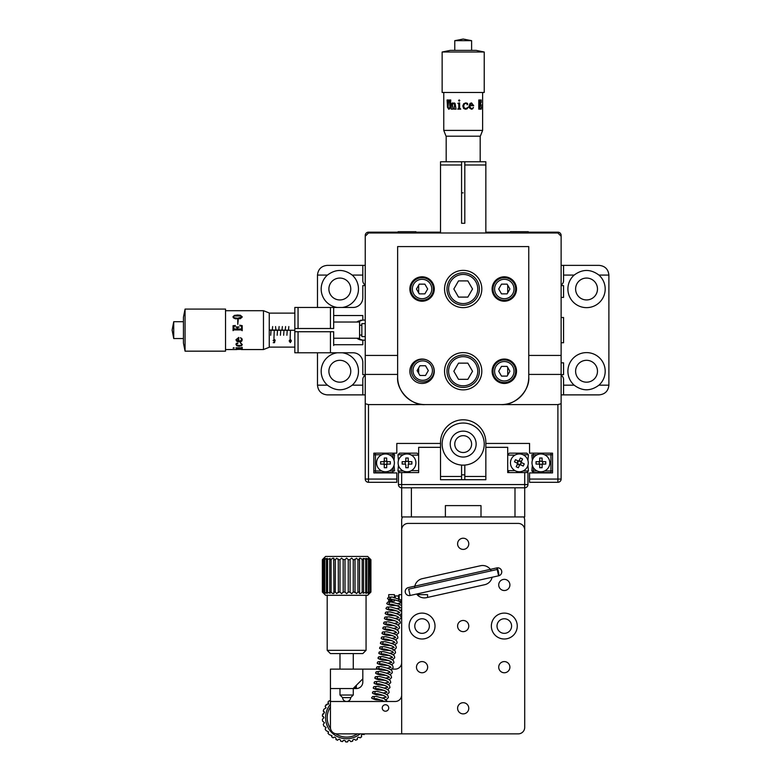 <?xml version="1.0" encoding="UTF-8"?>
<svg xmlns="http://www.w3.org/2000/svg" width="781" height="781" viewBox="0 0 781 781"><rect width="100%" height="100%" fill="white"/><g stroke="black" fill="none" stroke-linecap="round" stroke-linejoin="round"><path stroke-width="1.17" d="M350.767 289.009A10.934 10.934 0 0 0 339.833 278.065A10.934 10.934 0 0 0 328.889 289.009A10.934 10.934 0 0 0 339.833 299.943A10.934 10.934 0 0 0 350.767 289.009M342.381 307.46A18.627 18.627 0 0 0 352.211 275.078C343.952 268.928 335.703 268.928 327.444 275.078A18.627 18.627 0 0 0 337.275 307.46M337.275 352.787A18.627 18.627 0 0 0 327.444 385.17C335.703 391.32 343.952 391.32 352.211 385.17A18.627 18.627 0 0 0 342.381 352.787M350.767 371.248A10.934 10.934 0 0 0 339.833 360.305A10.934 10.934 0 0 0 328.889 371.248A10.934 10.934 0 0 0 339.833 382.182A10.934 10.934 0 0 0 350.767 371.248M597.485 371.248A10.934 10.934 0 0 0 586.551 360.305A10.934 10.934 0 0 0 575.607 371.248A10.934 10.934 0 0 0 586.551 382.182A10.934 10.934 0 0 0 597.485 371.248M563.56 385.17L563.56 394.883L599.173 394.883C605.031 394.259 608.272 391.027 608.887 385.17L598.929 385.17A18.627 18.627 0 0 0 586.551 352.612A18.627 18.627 0 0 0 574.162 385.17L563.56 385.17L563.56 379.498A4.852 4.852 0 0 0 561.129 375.29A4.852 4.852 0 0 1 563.56 379.498M574.162 275.078A18.627 18.627 0 0 0 586.551 307.636A18.627 18.627 0 0 0 598.929 275.078C590.67 268.928 582.421 268.928 574.162 275.078L563.56 275.078L563.56 265.374L561.617 265.374M597.485 289.009A10.934 10.934 0 0 0 586.551 278.065A10.934 10.934 0 0 0 575.607 289.009A10.934 10.934 0 0 0 586.551 299.943A10.934 10.934 0 0 0 597.485 289.009M358.83 320.913A10.036 10.036 0 0 0 356.878 322.026L362.814 320.083L362.814 315.534L333.672 315.534M359.582 325.199L361.525 325.199M361.525 335.049L359.582 335.049M365.244 340.165L362.814 340.165L356.878 338.222A10.036 10.036 0 0 0 362.814 340.165L362.814 344.714L333.672 344.714M563.56 275.078L563.56 280.75A4.852 4.852 0 0 1 561.129 284.958M561.129 342.752L563.56 342.752L563.56 317.496L561.129 317.496M365.244 374.646L362.814 374.646L362.814 362.501A9.714 9.714 0 0 0 353.1 352.787L294.827 352.787L294.827 331.74L298.059 331.74L298.059 352.787M561.129 362.823L563.56 362.823L563.56 374.646L561.129 374.646M563.56 394.883L561.617 394.883M364.756 394.883L327.2 394.883C321.342 394.259 318.111 391.027 317.486 385.17L317.486 352.787M365.244 375.29A4.852 4.852 0 0 0 362.814 379.498A4.852 4.852 0 0 1 365.244 375.29M362.814 379.498L362.814 385.17L352.211 385.17M330.441 352.787L330.441 331.74L333.672 331.74L333.672 345.505M330.441 331.74L298.059 331.74M361.427 320.181A10.036 10.036 0 0 0 360.1 320.464M365.244 285.602L362.814 285.602L362.814 297.746A9.714 9.714 0 0 1 353.1 307.46L333.672 307.46L333.672 328.508L333.672 314.743M561.129 285.602L563.56 285.602L563.56 297.424L561.129 297.424M365.244 320.083L362.814 320.083M365.244 284.958A4.852 4.852 0 0 1 362.814 280.75L362.814 275.078L352.211 275.078M364.756 265.374L327.2 265.374C321.342 265.989 318.111 269.22 317.486 275.078L317.486 307.46M327.444 275.078L317.486 275.078M608.887 385.17L608.887 275.078C608.272 269.22 605.031 265.989 599.173 265.374L563.56 265.374M608.887 275.078L598.929 275.078M574.162 385.17C582.421 391.32 590.67 391.32 598.929 385.17M327.444 385.17L317.486 385.17M362.814 385.17L362.814 394.883M294.827 328.508L294.827 307.46L298.059 307.46L298.059 328.508L294.827 328.508L294.827 331.74M333.672 328.508L298.059 328.508M330.441 328.508L330.441 307.46L298.059 307.46M330.441 307.46L333.672 307.46M362.814 265.374L362.814 275.078M422.072 383.451A12.213 12.213 0 0 0 434.275 371.248A12.213 12.213 0 0 0 422.072 359.035A12.213 12.213 0 0 0 409.859 371.248A12.213 12.213 0 0 0 422.072 383.451M422.072 301.212A12.213 12.213 0 0 0 434.275 289.009A12.213 12.213 0 0 0 422.072 276.796A12.213 12.213 0 0 0 409.859 289.009A12.213 12.213 0 0 0 422.072 301.212M504.311 301.212A12.213 12.213 0 0 0 516.514 289.009A12.213 12.213 0 0 0 504.311 276.796A12.213 12.213 0 0 0 492.098 289.009A12.213 12.213 0 0 0 504.311 301.212M504.311 383.451A12.213 12.213 0 0 0 516.514 371.248A12.213 12.213 0 0 0 504.311 359.035A12.213 12.213 0 0 0 492.098 371.248A12.213 12.213 0 0 0 504.311 383.451M463.192 389.875A18.627 18.627 0 0 0 481.818 371.248A18.627 18.627 0 0 0 463.192 352.612A18.627 18.627 0 0 0 444.555 371.248A18.627 18.627 0 0 0 463.192 389.875M463.192 307.636A18.627 18.627 0 0 0 481.818 289.009A18.627 18.627 0 0 0 463.192 270.372A18.627 18.627 0 0 0 444.555 289.009A18.627 18.627 0 0 0 463.192 307.636M557.888 482.297L557.888 404.597L561.129 403.718L561.129 479.065A3.241 3.241 0 0 1 557.888 482.297L529.557 482.297L529.557 472.905L552.548 472.905L552.548 453.156L529.557 453.156L529.557 443.442L485.85 443.442M529.557 479.065L561.129 479.065L561.129 236.233L557.888 232.992L368.486 232.992L365.244 236.233L365.244 235.423L365.244 458.828M528.757 374.421L528.757 246.581L397.627 246.581L397.627 377.077A27.52 27.52 0 0 0 425.147 404.597L501.236 404.597A27.52 27.52 0 0 0 528.757 377.077L528.757 374.421L561.129 374.421L561.129 403.718M397.627 377.077C396.397 390.685 411.528 405.827 425.147 404.597L501.236 404.597C514.845 405.827 529.987 390.685 528.757 377.077M365.244 403.718L368.486 404.597L368.486 479.065L365.244 479.065L365.244 374.421L397.627 374.421M440.523 443.442L396.816 443.442L396.816 453.156L373.826 453.156L373.826 472.905L396.816 472.905L396.816 482.297L368.486 482.297A3.241 3.241 0 0 1 365.244 479.065L365.244 466.921M529.557 443.442L489.17 443.442M437.204 443.442L396.816 443.442M557.888 404.597L368.486 404.597M461.571 164.996L440.523 164.996L440.523 161.765L461.571 161.765L461.571 223.278L464.802 223.278L464.802 161.765L485.85 161.765L485.85 232.992M440.523 164.996L440.523 232.992M464.802 161.765L440.523 161.765M418.665 373.298L418.665 367.89M418.665 292.826L418.665 285.182M507.709 375.065L507.709 367.421M507.709 292.826L507.709 285.182M464.802 476.469L485.85 476.469L485.85 479.71L464.802 479.71L464.802 465.076M440.523 479.71L440.523 476.469L461.571 476.469L461.571 479.71L440.523 479.71M461.571 479.71L464.802 479.71M464.802 474.848L461.571 474.848M485.85 476.469L485.85 442.476A22.669 22.669 0 0 0 463.192 419.807A22.669 22.669 0 0 0 440.523 442.476L440.523 476.469M461.571 465.076L461.571 476.469M440.523 447.328L418.665 447.328L418.665 472.583L401.668 472.583L401.668 484.562L524.705 484.562L524.705 472.583L527.946 472.583L527.946 484.562A3.241 3.241 0 0 1 524.705 487.803L524.705 516.944L480.998 516.944L480.998 505.61L445.385 505.61L445.385 516.944L480.998 516.944M514.991 516.944L514.991 487.803L401.668 487.803L401.668 516.944L401.668 487.803A3.241 3.241 0 0 1 398.437 484.562L398.437 472.583L401.668 472.583M524.705 472.583L507.709 472.583L507.709 447.328L485.85 447.328M485.85 232.182L510.462 232.182M528.268 232.182L557.888 232.182L557.888 232.992M529.557 232.992L529.557 232.182M561.129 236.233L561.129 235.423A3.241 3.241 0 0 0 557.888 232.182M368.486 232.992L368.486 232.182A3.241 3.241 0 0 0 365.244 235.423L365.352 235.423M365.244 235.423A3.241 3.241 0 0 1 368.486 232.182L396.816 232.182L396.816 232.992M396.816 232.182L398.105 232.182M415.912 232.182L440.523 232.182M361.847 336.601L361.847 323.646L361.847 336.601L365.244 336.601M361.847 323.646L365.244 323.646M454.825 445.033A8.415 8.415 0 0 0 464.129 452.463A8.415 8.415 0 0 0 471.558 443.149A8.415 8.415 0 0 0 462.245 435.73A8.415 8.415 0 0 0 454.825 445.033M450.315 445.541A12.955 12.955 0 0 0 464.636 456.963A12.955 12.955 0 0 0 476.059 442.651A12.955 12.955 0 0 0 461.737 431.219A12.955 12.955 0 0 0 450.315 445.541M442.271 446.449A21.048 21.048 0 0 0 465.535 465.007A21.048 21.048 0 0 0 484.103 441.743A21.048 21.048 0 0 0 460.839 423.175A21.048 21.048 0 0 0 442.271 446.449M289.468 340.906L290.288 342.273L291.088 340.906L290.288 339.54L289.468 340.906M289.175 340.906L290.298 339.208L291.381 340.906L290.298 342.605L289.175 340.906M273.946 338.505L274.268 330.412L273.946 338.505M280.418 335.264L280.74 330.412L280.418 335.264M286.891 335.264L287.213 330.412L286.891 335.264M290.132 338.505L290.454 330.412L290.132 338.505M283.649 335.264L283.981 330.412L283.649 335.264M277.177 335.264L277.499 330.412L277.177 335.264M270.704 335.264L271.027 330.412L270.704 335.264M274.883 341.043L274.551 342.664L273.223 342.664L274.326 342.332L274.502 341.482L273.106 340.477L274.229 339.344L275.215 340.252L274.209 339.676L273.389 340.496L274.883 341.043M269.25 330.285L294.203 330.285L269.25 329.963M275.878 329.797L275.556 326.556L275.878 329.797M269.25 329.797L269.25 326.556M272.325 329.797L272.647 326.556L272.325 329.797M278.797 329.797L279.12 326.556L278.797 329.797M282.039 329.797L282.361 326.556L282.039 329.797M285.27 329.797L285.592 326.556L285.27 329.797M288.511 329.797L288.833 326.556L288.511 329.797M242.208 349.341L236.487 349.419M236.78 349.478L235.969 349.361M333.672 338.222L359.582 338.222L359.582 322.026L333.672 322.026M173.733 338.544L173.733 321.704L172.113 330.129L173.733 338.544L183.447 338.544M183.447 343.074L183.447 317.174L185.068 309.081L185.068 351.167L183.447 343.074M185.068 351.167L225.533 351.167L225.533 309.081L185.068 309.081M241.719 349.341L242.305 349.048M241.339 349.546L242.208 349.517L241.339 349.546M236.799 349.527L235.969 349.546L236.78 349.546M241.095 347.799L242.208 347.311L242.208 348.521L236.35 348.482L235.969 347.799L241.095 347.799M233.597 347.721L234.232 347.975L233.148 348.15L233.597 347.721M236.35 343.289L237.795 343.074L236.399 344.421L237.092 345.348L240.792 345.466L241.68 344.489L240.431 342.674L242.305 344.587L241.485 345.798L239.015 346.247L236.799 345.749L235.969 344.421L236.35 343.289M241.495 340.331L241.309 338.515L240.431 337.714L241.309 338.544L241.495 340.37L238.781 341.268L238.781 337.441L235.969 339.706L236.497 341.063L237.766 341.756L235.969 339.667M240.431 337.743L241.905 338.573L241.915 340.946L240.919 341.688L237.766 341.756L240.919 341.648L242.305 339.715M263.47 310.701L269.25 312.966L269.25 347.281L263.47 349.546L263.47 310.701L225.533 310.701M238.39 338.28L236.399 339.667L238.39 341.229L238.39 338.28L236.399 339.706M239.211 326.946L237.873 327.434L237.609 328.957L241.192 328.967L241.817 328.186L241.329 326.419L239.689 325.189L242.208 325.677L242.208 330.705L241.192 329.933L233.88 329.933L233.06 330.656L233.06 325.706L235.432 325.54L233.9 326.653L233.88 328.967L237.239 328.967L236.965 327.424L235.784 326.946L239.211 326.956L235.784 326.946M241.817 328.196L241.192 328.967L237.609 328.957M233.451 328.147L233.88 328.957L237.239 328.957M234.417 315.368L240.333 315.241L242.305 316.92L240.382 318.677L235.384 318.794L233.451 317.867L232.963 316.813L234.417 315.368M237.766 319.751L237.766 324.31L238.244 319.79M239.689 325.189L242.208 325.657M241.817 330.363L241.192 329.933M233.06 325.706L235.432 325.521M242.305 344.538L241.485 345.749L239.015 346.198L236.799 345.69L235.969 344.372M241.68 344.45L240.275 342.781M236.399 344.372L237.902 343.357M241.885 316.92L240.968 315.963L234.193 315.963L233.402 316.813L234.271 317.779L237.658 318.248L241.885 316.92L237.658 318.287L234.271 317.818L233.402 316.861M232.963 316.861L234.417 315.417L237.658 314.997L240.333 315.29L242.305 316.959M241.68 349.039L236.702 349.302M463.192 192.848L461.571 192.848M457.754 109.145L458.789 108.032L458.789 104.224L457.851 103.287L459.638 102.907L459.638 108.032L460.741 109.145L457.754 109.145L458.798 108.032L458.798 104.224L457.871 103.287L459.648 102.907M447.21 100.388L447.484 107.27L448.733 109.242L449.817 108.696L450.246 107.163L450.754 99.997L449.465 99.997L449.954 107.163L448.899 108.618L448.079 107.368L448.548 99.997L447.074 99.997L447.542 107.27L448.782 109.242M451.359 103.736L452.424 102.907L452.424 103.717L453.956 102.907L455.05 103.365L456.065 109.145L454.083 109.145L454.649 104.595L453.702 103.385L452.424 104.42L452.99 109.145L451.203 109.145L451.359 103.736L451.252 109.145M459.833 100.534L459.208 101.169L458.593 100.534L459.208 99.9L459.833 100.534M465.749 102.907L467.311 103.287L467.799 104.224L467.184 104.839L466.853 103.775L465.759 103.336L464.334 104.029L463.68 105.952L464.139 107.729L465.661 108.618L468.131 107.368L467.097 108.823L465.515 109.242L463.582 108.422L462.811 105.952L463.68 103.736L465.759 102.907L467.331 103.287L467.79 104.224L467.175 104.839M469.801 105.718L473.725 105.718L471.529 102.907L473.696 105.718M471.636 108.618L470.806 108.432L469.771 106.196L470.826 108.432L472.69 108.247L473.452 107.368L472.661 108.842L471.49 109.242L469.332 107.856L468.971 106.196L470.064 103.434L471.529 102.907M482.619 130.407L480.344 136.187L446.029 136.187L443.764 130.407L482.619 130.407L482.609 102.321M442.144 92.47L484.23 92.47L484.23 52.005L442.144 52.005L442.144 92.47M442.144 52.005L450.237 50.384L476.137 50.384L484.23 52.005M454.767 40.671L471.607 40.671L463.192 39.05L454.767 40.671L454.767 50.384M469.85 105.318L472.944 105.318L471.529 103.336L469.85 105.318L471.509 103.336M473.423 107.368L472.632 108.842L471.46 109.242M482.609 107.319L482.619 105.738M481.701 105.181L482.59 104.703L481.701 105.181M481.164 102.37L481.213 99.997L478.782 99.997L478.763 109.145L481.233 109.145L481.408 106.626L480.93 108.266L480.13 108.754L479.739 108.129L479.739 104.547L480.491 104.81L480.705 106.148L480.705 102.721L479.739 104.176L479.739 100.817L480.832 100.837L481.164 102.37M451.252 103.736L452.463 102.907M453.732 103.385L454.679 104.595L454.112 109.145M452.463 103.668L453.986 102.907M463.582 108.422L462.811 105.952L463.68 103.736M467.926 107.212L467.077 108.823L465.505 109.242M465.652 108.618L464.139 107.729L463.68 105.952L464.334 104.029L465.749 103.336M481.35 106.626L481.174 109.145M479.739 104.547L479.68 108.129L480.071 108.754L480.871 108.266M480.647 102.721L480.647 106.148M480.774 100.837L479.68 100.817L479.739 104.176M481.155 99.997L481.223 102.37M449.602 100.388L450.002 107.163L448.948 108.618M398.456 465.33L397.949 470.963L403.299 470.963M409.449 472.583L409.996 471.265M399.569 472.583L397.949 470.963M403.299 454.776L397.949 454.776L399.569 453.156L417.054 453.156L418.665 454.776M411.362 470.64L418.665 470.64M418.665 455.098L411.362 455.098M409.996 454.483L409.449 453.156M397.949 454.776L398.456 460.419M507.709 470.963L509.329 472.583M527.927 465.33A8.903 8.903 0 0 0 528.268 462.869A8.903 8.903 0 0 1 527.927 465.33L528.425 470.963L526.814 472.583M516.378 471.265L516.934 472.583M523.075 470.963L528.425 470.963M507.709 470.64L515.021 470.64M515.021 455.098L507.709 455.098M507.709 454.776L509.329 453.156L516.934 453.156L516.378 454.483M516.934 453.156L526.814 453.156L528.425 454.776L523.075 454.776A8.903 8.903 0 0 1 523.241 454.854A8.903 8.903 0 0 0 511.35 458.994A8.903 8.903 0 0 0 515.489 470.884A8.903 8.903 0 0 0 527.38 466.745A8.903 8.903 0 0 0 523.241 454.854M528.425 454.776L527.927 460.419A8.903 8.903 0 0 0 526.111 457.07M394.044 465.33L394.551 470.963L392.931 470.963L392.931 467.751A8.903 8.903 0 0 1 389.192 470.963L392.931 470.963L392.931 472.583L375.446 472.583L375.446 470.963L381.772 470.963A8.903 8.903 0 0 1 381.772 454.776L375.446 454.776L375.446 470.963L373.826 470.963M389.192 454.776A8.903 8.903 0 0 1 392.931 457.988L392.931 454.776L389.192 454.776M394.551 454.776L392.931 453.156L392.931 454.776L394.551 454.776L394.044 460.419M375.446 453.156L375.446 454.776L373.826 454.776M533.443 472.583L531.832 470.963L537.182 470.963A8.903 8.903 0 0 1 533.443 467.751L533.443 472.583L550.927 472.583L550.927 454.776L544.601 454.776A8.903 8.903 0 0 1 544.601 470.963L552.548 470.963M550.927 453.156L550.927 454.776L552.548 454.776M531.832 470.963L532.339 465.33M532.339 460.419L531.832 454.776L533.443 454.776L533.443 457.988A8.903 8.903 0 0 1 537.182 454.776L533.443 454.776L533.443 453.156M561.129 265.042L561.129 282.849M561.129 243.516L561.129 261.323M398.105 232.992L398.105 231.693L415.912 231.693L415.912 232.992M561.129 377.399L561.129 395.206M561.129 398.925L561.129 416.732M510.462 232.992L510.462 231.693L528.268 231.693L528.268 232.992M531.988 232.182L549.795 232.182M376.579 232.182L394.385 232.182M365.244 416.732L365.244 398.925M365.244 395.206L365.244 377.399M365.244 282.849L365.244 265.042M365.244 261.323L365.244 243.516M385.482 471.773A8.903 8.903 0 0 0 394.385 462.869A8.903 8.903 0 0 0 385.482 453.966A8.903 8.903 0 0 0 376.579 462.869A8.903 8.903 0 0 0 385.482 471.773M386.829 461.678L387.396 461.678L386.829 461.678A1.796 1.796 0 0 0 386.683 461.532L386.683 460.966A2.255 2.255 0 0 1 387.396 461.678L390.334 461.678L390.334 464.07L386.829 464.07L387.093 461.678M386.683 460.966L386.683 458.017L384.281 458.017L384.281 461.532L384.281 460.966L386.683 461.532M384.135 461.678L384.135 464.07L380.62 464.07L380.62 461.678L384.135 461.678A1.796 1.796 0 0 1 384.281 461.532L384.281 461.259M386.829 464.07A1.796 1.796 0 0 1 386.683 464.217L386.683 464.783A2.255 2.255 0 0 0 387.396 464.07M386.683 464.783L386.683 467.731L384.281 467.731L384.281 464.783A2.255 2.255 0 0 1 383.569 464.07M386.683 464.217L384.281 464.48M384.281 460.966A2.255 2.255 0 0 0 383.569 461.678M540.891 471.773A8.903 8.903 0 0 0 549.795 462.869A8.903 8.903 0 0 0 540.891 453.966A8.903 8.903 0 0 0 531.988 462.869A8.903 8.903 0 0 0 540.891 471.773M542.239 461.678A1.796 1.796 0 0 0 542.092 461.532L542.092 460.966A2.255 2.255 0 0 1 542.805 461.678L545.753 461.678L545.753 464.07L542.239 464.07L542.805 464.07L542.502 461.678M542.092 460.966L542.092 458.017L539.7 458.017L539.7 461.532L539.7 460.966L542.092 461.532M539.28 461.678L539.28 464.07L536.039 464.07L536.039 461.678L539.28 461.678M538.988 464.07A2.255 2.255 0 0 0 539.7 464.783L539.7 467.731L542.092 467.731L542.092 464.217L542.092 464.783L542.092 464.217L539.7 464.217A1.796 1.796 0 0 1 539.554 464.07L539.28 464.07M539.7 464.783L539.7 464.217M539.7 460.966A2.255 2.255 0 0 0 538.988 461.678M542.092 464.783A2.255 2.255 0 0 0 542.805 464.07M405.105 461.678L405.671 461.678L405.105 461.678L405.398 464.07L402.156 464.07L402.156 461.678L405.105 461.678A2.255 2.255 0 0 1 405.817 460.966L405.817 458.017L408.209 458.017L408.209 461.532A1.796 1.796 0 0 1 408.356 461.678L411.87 461.678L411.87 464.07L408.922 464.07A2.255 2.255 0 0 1 408.209 464.783L408.209 467.731L405.817 467.731L408.209 467.731M521.142 461.942L518.984 460.897L520.4 457.978L522.557 459.023L521.269 461.678A2.255 2.255 0 0 1 521.601 462.625L524.256 463.904L523.211 466.062L520.048 464.539L521.337 462.498M517.12 463.123A2.255 2.255 0 0 0 517.452 464.07L517.696 463.563A1.796 1.796 0 0 1 517.627 463.367L514.464 461.835L515.509 459.677L518.164 460.966A2.255 2.255 0 0 1 519.121 460.634L518.984 460.897M520.048 464.539A1.796 1.796 0 0 1 519.853 464.607L519.609 465.115A2.255 2.255 0 0 0 520.566 464.783M519.609 465.115L518.33 467.77L516.173 466.726L517.452 464.07M519.853 464.607L517.578 463.807M517.393 463.25L518.164 461.532M407.008 471.773A8.903 8.903 0 0 0 415.912 462.869A8.903 8.903 0 0 0 407.008 453.966A8.903 8.903 0 0 0 398.105 462.869A8.903 8.903 0 0 0 407.008 471.773M408.209 464.783L408.209 464.217L408.209 464.783M408.629 461.678L408.629 464.07M408.209 460.966A2.255 2.255 0 0 1 408.922 461.678L408.356 461.678M405.817 460.966L405.817 461.532L408.209 461.259M405.817 467.731L405.817 464.783A2.255 2.255 0 0 1 405.105 464.07L405.398 464.07M518.164 464.783L518.164 464.246M517.754 462.069L517.754 463.885M517.452 461.678L517.988 461.678M520.166 461.259L518.35 461.259M520.556 460.966L520.556 461.503M520.712 461.678L521.278 461.678M520.976 463.67L520.976 461.864M504.311 382.573A11.334 11.334 0 0 1 492.977 371.248A11.334 11.334 0 0 1 504.311 359.914A11.334 11.334 0 0 1 515.636 371.248A11.334 11.334 0 0 1 504.311 382.573M507.113 376.1L509.915 371.248L507.113 366.387L501.5 366.387L498.698 371.248L501.5 376.1L507.113 376.1M432.772 365.371A11.334 11.334 0 0 1 422.716 381.929A11.334 11.334 0 0 1 411.382 370.594A11.334 11.334 0 0 1 427.939 360.539M428.32 370.594L425.518 365.742L419.914 365.742L417.113 370.594L419.914 375.456L425.518 375.456L428.32 370.594M504.311 300.334A11.334 11.334 0 0 1 492.977 289.009A11.334 11.334 0 0 1 504.311 277.675A11.334 11.334 0 0 1 515.636 289.009A11.334 11.334 0 0 1 504.311 300.334M501.5 284.147L498.698 289.009L501.5 293.861L507.113 293.861L509.915 289.009L507.113 284.147L501.5 284.147M422.072 300.334A11.334 11.334 0 0 1 410.738 289.009A11.334 11.334 0 0 1 422.072 277.675A11.334 11.334 0 0 1 433.396 289.009A11.334 11.334 0 0 1 422.072 300.334M419.26 284.147L416.458 289.009L419.26 293.861L424.874 293.861L427.676 289.009L424.874 284.147L419.26 284.147M463.192 387.435A16.186 16.186 0 0 1 446.996 371.248A16.186 16.186 0 0 1 463.192 355.052A16.186 16.186 0 0 1 479.378 371.248A16.186 16.186 0 0 1 463.192 387.435A16.186 16.186 0 0 0 479.378 371.248A16.186 16.186 0 0 0 463.192 355.052M458.515 363.145L453.839 371.248L458.515 379.341L467.858 379.341L472.534 371.248L467.858 363.145L458.515 363.145M463.192 305.195A16.186 16.186 0 0 1 446.996 289.009A16.186 16.186 0 0 1 463.192 272.813A16.186 16.186 0 0 1 479.378 289.009A16.186 16.186 0 0 1 463.192 305.195A16.186 16.186 0 0 0 479.378 289.009A16.186 16.186 0 0 0 463.192 272.813M458.515 280.906L453.839 289.009L458.515 297.102L467.858 297.102L472.534 289.009L467.858 280.906L458.515 280.906M445.385 516.944L401.668 516.944M514.991 487.803L524.705 487.803L524.705 484.562L527.946 484.562M504.311 618.767A7.283 7.283 0 0 0 497.019 626.059A7.283 7.283 0 0 0 504.311 633.342A7.283 7.283 0 0 0 511.594 626.059A7.283 7.283 0 0 0 504.311 618.767M422.072 618.767A7.283 7.283 0 0 0 414.779 626.059A7.283 7.283 0 0 0 422.072 633.342A7.283 7.283 0 0 0 429.355 626.059A7.283 7.283 0 0 0 422.072 618.767M497.194 569.495L498.6 575.812A4.051 4.051 0 0 0 498.795 575.773A16.186 16.186 0 0 0 497.038 567.875A4.051 4.051 0 0 0 496.843 567.914L490.361 569.359A9.714 9.714 0 0 1 491.269 570.813A9.714 9.714 0 0 0 480.51 565.737L422.228 578.692A9.714 9.714 0 0 0 414.838 586.14L408.346 587.585A4.051 4.051 0 0 0 409.224 595.581A4.051 4.051 0 0 0 410.103 595.483L416.595 594.038A9.714 9.714 0 0 0 426.446 597.66L484.718 584.705A9.714 9.714 0 0 0 492.108 577.257L498.6 575.812A4.051 4.051 0 0 0 501.675 570.989A4.051 4.051 0 0 0 496.843 567.914L497.194 569.495L408.697 589.157L410.103 595.483M399.53 615.223L401.668 613.739L401.668 733.876L518.233 733.876L336.914 733.876A6.473 6.473 0 0 1 330.441 727.394L330.441 669.122L377.653 669.122M392.267 669.122L395.196 669.122A6.473 6.473 0 0 0 401.668 662.639M518.233 733.876A6.473 6.473 0 0 0 524.705 727.394L524.705 520.185A6.473 6.473 0 0 0 523.836 516.944M353.1 688.549L356.341 688.549A6.473 6.473 0 0 0 362.814 682.067L362.814 678.835L353.1 688.549L330.441 688.549M402.537 516.944A6.473 6.473 0 0 0 401.668 520.185L401.668 605.734L399.267 604.211L391.427 601.995L387.757 602.131L387.122 603.039C386.009 603.557 387.347 604.348 391.144 605.421L398.847 605.744M401.668 606.398L401.668 611.708L398.466 609.18L390.637 606.964L386.956 607.101L386.331 608.008C385.209 608.526 386.556 609.317 390.344 610.391L396.533 610.81M490.361 569.359A9.714 9.714 0 0 1 491.269 570.813A9.714 9.714 0 0 0 490.361 569.359L414.838 586.14A9.714 9.714 0 0 0 414.623 587.839M504.311 661.585A5.594 5.594 0 0 0 498.717 667.179A5.594 5.594 0 0 0 504.311 672.763A5.594 5.594 0 0 0 509.895 667.179A5.594 5.594 0 0 0 504.311 661.585M422.072 661.585A5.594 5.594 0 0 0 416.478 667.179A5.594 5.594 0 0 0 422.072 672.763A5.594 5.594 0 0 0 427.656 667.179A5.594 5.594 0 0 0 422.072 661.585M504.311 579.346A5.594 5.594 0 0 0 498.717 584.94A5.594 5.594 0 0 0 504.311 590.524A5.594 5.594 0 0 0 509.895 584.94A5.594 5.594 0 0 0 504.311 579.346M504.311 613.105A12.955 12.955 0 0 0 491.356 626.059A12.955 12.955 0 0 0 504.311 639.004A12.955 12.955 0 0 0 517.256 626.059A12.955 12.955 0 0 0 504.311 613.105M422.072 613.105A12.955 12.955 0 0 0 409.117 626.059A12.955 12.955 0 0 0 422.072 639.004A12.955 12.955 0 0 0 435.017 626.059A12.955 12.955 0 0 0 422.072 613.105M463.192 620.465A5.594 5.594 0 0 0 457.598 626.059A5.594 5.594 0 0 0 463.192 631.644A5.594 5.594 0 0 0 468.776 626.059A5.594 5.594 0 0 0 463.192 620.465M463.192 538.226A5.594 5.594 0 0 0 457.598 543.82A5.594 5.594 0 0 0 463.192 549.404A5.594 5.594 0 0 0 468.776 543.82A5.594 5.594 0 0 0 463.192 538.226M463.192 702.705A5.594 5.594 0 0 0 457.598 708.299A5.594 5.594 0 0 0 463.192 713.883A5.594 5.594 0 0 0 468.776 708.299A5.594 5.594 0 0 0 463.192 702.705M386.732 710.964L387.776 710.261M386.732 704.979L385.482 704.735A3.241 3.241 0 0 0 382.241 707.967A3.241 3.241 0 0 0 385.482 711.208A3.241 3.241 0 0 0 388.723 707.967A3.241 3.241 0 0 0 385.482 704.735A3.241 3.241 0 0 0 382.241 707.967A3.241 3.241 0 0 0 385.482 711.208A3.241 3.241 0 0 0 388.723 707.967A3.241 3.241 0 0 0 385.482 704.735M524.705 727.394L524.705 529.899A6.473 6.473 0 0 0 518.233 523.416L408.151 523.416A6.473 6.473 0 0 0 401.668 529.899L401.668 695.022A6.473 6.473 0 0 1 395.196 701.494L330.441 701.494M362.814 669.122L362.814 678.835M399.179 598.871L399.179 594.653L401.668 594.653M398.691 600.277L398.437 595.942L395.196 595.942L395.196 597.582M427.568 597.406L427.568 594.653L417.093 594.653M394.444 599.72L394.444 601.126L388.723 601.126L388.723 599.515M388.723 597.074L388.723 594.653L394.444 594.653L394.444 597.885M492.108 577.257L416.595 594.038M364.727 733.876A24.279 24.279 0 0 1 364.044 734.609C361.954 733.896 361.154 734.618 361.642 736.776L361.261 735.751M361.642 736.776A24.279 24.279 0 0 1 360.148 737.86C358.245 736.727 357.317 737.264 357.347 739.48L357.181 738.396M357.347 739.48A24.279 24.279 0 0 1 355.658 740.232C354.037 738.728 353.012 739.06 352.573 741.228L352.641 740.144M352.573 741.228A24.279 24.279 0 0 1 350.767 741.608C349.498 739.802 348.424 739.919 347.555 741.95L347.848 740.905M345.358 740.827L345.71 741.833C344.743 739.9 343.669 739.832 342.488 741.608L342.966 740.671M340.741 740.778L340.741 740.778C339.911 738.943 338.866 738.758 337.607 740.232A24.279 24.279 0 0 1 335.918 739.48L336.103 738.719L335.918 739.48M325.15 729.015L326.067 727.56L325.15 729.015A24.279 24.279 0 0 0 326.077 730.616L328.606 731.953L327.981 733.232A24.279 24.279 0 0 0 329.211 734.609L332.003 735.731L331.622 736.776A24.279 24.279 0 0 0 333.116 737.86C334.385 736.688 335.381 736.971 336.103 738.719M326.067 727.56L323.832 726.057A24.279 24.279 0 0 1 323.266 724.309L324.496 722.737L322.592 721.136A24.279 24.279 0 0 1 322.397 719.301L323.969 717.68L322.397 716.07L323.412 716.47M330.441 704.237A21.048 21.048 0 0 0 360.08 733.876M342.488 741.608A24.279 24.279 0 0 1 340.682 741.228M347.555 741.95A24.279 24.279 0 0 1 345.71 741.95M330.802 701.201L329.211 700.762L330.441 701.26M326.77 705.018L326.077 704.755L328.606 703.408L328.342 704.296M326.067 707.811L323.832 709.304L326.067 707.811L325.15 706.356A24.279 24.279 0 0 1 326.077 704.755M323.783 713.98L322.592 714.234L324.496 712.633L323.266 711.061L324.086 711.559M357.366 733.876A19.427 19.427 0 0 1 335.723 733.759M330.548 728.585A19.427 19.427 0 0 1 330.441 706.942M322.397 716.07A24.279 24.279 0 0 1 322.592 714.234M323.832 709.304A24.279 24.279 0 0 0 323.266 711.061L324.379 712.038M327.981 702.139L328.606 703.408L327.981 702.139A24.279 24.279 0 0 1 329.211 700.762M342.586 697.618A4.051 4.051 0 0 0 346.627 701.494A4.051 4.051 0 0 0 350.669 697.618L342.586 697.618L339.989 695.022L353.266 695.022L353.266 688.549M354.076 687.573L356.341 687.573L356.341 685.308M370.78 592.174C368.847 594.048 368.769 594.009 370.555 592.057L370.174 559.684L370.555 592.057C368.769 594.009 368.847 594.048 370.78 592.174L370.897 559.684L370.916 592.057L367.675 595.298L325.579 595.298L322.475 592.174C324.408 594.048 324.486 594.009 322.699 592.057L323.529 592.506C325.374 594.058 325.56 593.902 324.086 592.057L327.219 593.443L326.458 592.057L330.197 593.238L329.709 592.057L331.076 592.057L332.355 593.345C333.877 593.843 334.327 593.414 333.692 592.057L335.293 592.057L336.748 593.531L338.251 592.057L340.008 592.057L341.58 593.638L343.171 592.057L345.007 592.057L345.007 559.684L343.201 559.401M348.248 559.684L348.248 592.057L350.083 592.057L350.083 559.684L348.248 559.684L346.627 558.064L345.007 559.684M345.007 592.057L346.627 593.677L348.248 592.057M343.201 592.34L343.171 559.684L341.58 558.103L340.008 559.684L338.251 559.684L338.368 559.069M338.368 592.672L338.251 559.684L336.748 558.21L335.293 559.684L333.692 559.684L333.975 558.766M333.975 592.974L333.692 559.684C334.327 558.327 333.877 557.898 332.355 558.395L331.076 559.684L329.709 559.684L330.207 558.503L326.458 559.684L327.219 558.298L324.086 559.684C325.56 557.839 325.374 557.693 323.529 559.235L322.699 559.684C324.486 557.732 324.408 557.693 322.475 559.567L322.368 592.057L322.348 559.684L325.579 556.443L367.675 556.443L370.78 559.567C368.847 557.693 368.769 557.732 370.555 559.684C368.769 557.732 368.847 557.693 370.78 559.567M323.529 592.506C325.374 594.058 325.56 593.902 324.086 592.057L324.086 559.684C325.56 557.839 325.374 557.693 323.529 559.235M322.475 592.174C324.408 594.048 324.486 594.009 322.699 592.057L322.699 559.684C324.486 557.732 324.408 557.693 322.475 559.567M340.008 592.057L340.008 559.684M353.246 559.684L353.246 592.057L355.004 592.057L355.004 559.684L353.246 559.684L351.675 558.103L350.054 559.401M353.246 592.057L351.675 593.638L350.054 592.32M354.886 592.672L355.004 592.057L356.507 593.531L357.962 592.057L359.563 592.057L359.563 559.684L357.962 559.684L357.962 592.057L357.962 559.684L356.507 558.21L355.004 559.684L354.886 559.079M362.179 559.684L362.179 592.057L363.555 592.057L363.555 559.684L362.179 559.684L360.9 558.395C359.377 557.898 358.928 558.327 359.563 559.684L359.28 558.766M362.179 592.057L360.9 593.345C359.377 593.843 358.928 593.414 359.563 592.057L359.28 592.974M363.555 592.057L363.058 593.238L366.806 592.057L366.806 559.684L365.713 559.684L365.713 592.057L365.713 559.684L364.678 558.63L363.058 558.503L363.555 559.684M368.417 559.684L368.417 592.057L369.169 592.057L369.169 559.684L366.035 558.298L366.806 559.684M366.806 592.057L366.035 593.443L368.417 592.057M369.725 559.235C367.88 557.683 367.705 557.839 369.169 559.684C367.705 557.839 367.88 557.683 369.725 559.235L370.174 559.684M369.725 592.506C367.88 594.048 367.705 593.902 369.169 592.057C367.705 593.902 367.88 594.048 369.725 592.506L370.174 592.057M323.08 592.057L323.08 559.684M324.837 592.057L324.837 559.684M327.542 592.057L327.542 559.684M331.076 592.057L331.076 559.684M335.293 592.057L335.293 559.684M327.2 650.339L366.055 650.339L362.814 653.58L330.441 653.58L327.2 650.339L327.2 595.298M329.709 559.684L329.709 592.057M326.458 559.684L326.458 592.057M561.129 355.423L528.757 355.423M397.627 355.423L365.244 355.423M396.816 479.065L368.486 479.065L368.486 482.297M485.85 164.996L464.802 164.996M401.668 487.803L401.668 484.562L398.437 484.562M504.311 361.535A9.714 9.714 0 0 0 494.598 371.248A9.714 9.714 0 0 0 504.311 380.962A9.714 9.714 0 0 0 514.025 371.248A9.714 9.714 0 0 0 504.311 361.535M422.716 360.881A9.714 9.714 0 0 0 413.003 370.594A9.714 9.714 0 0 0 422.716 380.308A9.714 9.714 0 0 0 432.43 370.594A9.714 9.714 0 0 0 422.716 360.881M504.311 279.295A9.714 9.714 0 0 0 494.598 289.009A9.714 9.714 0 0 0 504.311 298.723A9.714 9.714 0 0 0 514.025 289.009A9.714 9.714 0 0 0 504.311 279.295M422.072 279.295A9.714 9.714 0 0 0 412.358 289.009A9.714 9.714 0 0 0 422.072 298.723A9.714 9.714 0 0 0 431.786 289.009A9.714 9.714 0 0 0 422.072 279.295M463.192 356.673A14.566 14.566 0 0 0 448.616 371.248A14.566 14.566 0 0 0 463.192 385.814A14.566 14.566 0 0 0 477.757 371.248A14.566 14.566 0 0 0 463.192 356.673M463.192 274.434A14.566 14.566 0 0 0 448.616 289.009A14.566 14.566 0 0 0 463.192 303.575A14.566 14.566 0 0 0 477.757 289.009A14.566 14.566 0 0 0 463.192 274.434M411.382 487.803L411.382 516.944M294.827 347.125L269.25 347.125M294.827 313.122L269.25 313.122M263.47 349.546L242.208 349.546M236.204 349.546L225.533 349.546M183.447 321.704L173.733 321.704M480.188 161.765L480.188 136.187M446.185 161.765L446.185 136.187M443.764 130.407L443.764 92.47M471.607 50.384L471.607 40.671M482.619 103.492L482.619 92.47M399.179 601.126L401.668 601.126M398.437 595.942L399.179 594.653M339.989 695.022L339.989 688.549M339.989 669.122L339.989 653.58M350.669 697.618L353.266 695.022M353.266 669.122L353.266 653.58M355.375 688.549L356.341 687.573M397.695 603.567L401.268 602.844C401.161 603.371 402.937 601.809 392.648 599.369L389.602 599.154L389.846 597.563L390.764 597.885M396.894 608.536L400.468 607.803C400.36 608.34 402.137 606.778 391.857 604.338L388.801 604.123L389.416 602.688M399.677 612.694L399.677 612.773C399.569 613.31 401.346 611.748 391.056 609.307L388.011 609.092L388.626 607.657M399.628 612.685L396.104 613.505M398.876 617.664L398.876 617.742C398.769 618.279 400.546 616.707 390.256 614.276L387.21 614.061L387.825 612.626M398.837 617.654L395.303 618.474M398.085 622.633L398.085 622.711C397.978 623.248 399.755 621.676 389.465 619.235L386.419 619.03L387.034 617.595M398.037 622.623L394.512 623.443M397.285 627.602L397.285 627.68C397.178 628.217 398.954 626.645 388.665 624.204L385.619 623.99L386.234 622.564M397.246 627.592L393.712 628.412M396.494 632.571L396.494 632.649C396.377 633.186 398.164 631.614 387.874 629.174L384.828 628.959L385.443 627.533M396.445 632.561L392.921 633.381M395.694 637.54L395.694 637.618C395.586 638.155 397.363 636.583 387.073 634.143L384.027 633.928L384.642 632.503M395.645 637.53L392.121 638.35M394.893 642.509L394.893 642.587C394.786 643.124 396.563 641.552 386.283 639.112L383.227 638.897L383.842 637.472M394.854 642.499L391.32 643.319M394.102 647.478L394.102 647.556C393.995 648.084 395.772 646.522 385.482 644.081L382.436 643.866L383.051 642.441M394.054 647.469L390.529 648.289M389.729 653.248L393.302 652.525C393.194 653.053 394.971 651.491 384.682 649.05L381.636 648.835L382.251 647.4M392.511 657.417L392.511 657.495C392.404 658.022 394.18 656.46 383.891 654.019L380.845 653.804L381.46 652.369M392.462 657.407L388.938 658.217M391.711 662.386L391.711 662.464C391.603 662.991 393.38 661.429 383.09 658.988L380.044 658.773L380.659 657.338M391.74 662.298L388.137 663.186M390.92 667.345L390.92 667.433C390.803 667.96 392.589 666.398 382.3 663.957L379.254 663.743L379.869 662.308M390.871 667.335L387.347 668.155M390.119 672.314L390.119 672.402C390.012 672.929 391.789 671.367 381.499 668.927L378.453 668.712L379.068 667.277M390.07 672.304L386.546 673.124M389.319 677.283L389.319 677.361C389.211 677.898 390.988 676.336 380.708 673.896L377.653 673.681L378.268 672.246M389.28 677.273L385.746 678.093M388.528 682.252L388.528 682.33C388.421 682.867 390.197 681.305 379.908 678.865L376.862 678.65L377.477 677.215M388.479 682.243L384.955 683.063M387.727 687.221L387.727 687.3C387.62 687.836 389.397 686.265 379.107 683.834L376.061 683.619L376.676 682.184M387.688 687.212L384.154 688.032M386.937 692.191L386.937 692.269C386.829 692.806 388.606 691.234 378.316 688.793L375.27 688.588L375.886 687.153M386.888 692.181L383.364 693.001M386.136 697.16L386.136 697.238C386.029 697.775 387.806 696.203 377.516 693.762L374.47 693.548L375.085 692.122M386.097 697.15L382.563 697.97M384.652 701.494L376.725 698.731L373.679 698.517L374.294 697.091M391.935 600.452C388.147 599.388 386.8 598.597 387.923 598.07L388.547 597.162L392.228 597.035L401.668 600.14M395.733 615.779L389.543 615.36C385.755 614.286 384.418 613.495 385.531 612.978C386.488 613.095 383.159 611.748 389.836 611.933C403.035 614.911 400.399 616.619 401.122 618.025L398.73 620.192M394.942 620.749L388.753 620.329C384.955 619.255 383.617 618.454 384.73 617.947C385.697 618.064 382.368 616.707 389.036 616.902C402.235 619.88 399.608 621.588 400.321 622.994L397.939 625.151M394.141 625.718L387.952 625.298C384.164 624.224 382.827 623.423 383.94 622.916C384.896 623.033 381.567 621.676 388.245 621.871C401.434 624.849 398.808 626.557 399.521 627.963L397.138 630.121M393.351 630.687L387.161 630.267C383.364 629.193 382.026 628.393 383.139 627.885C384.096 628.002 380.767 626.645 387.444 626.84C400.643 629.818 398.017 631.526 398.73 632.932L396.348 635.09M392.55 635.656L386.361 635.236C382.573 634.162 381.235 633.362 382.348 632.854C383.305 632.971 379.976 631.614 386.654 631.809C399.843 634.787 397.217 636.495 397.929 637.901L395.547 640.059M391.759 640.615L385.57 640.205C381.772 639.131 380.435 638.331 381.548 637.823C382.505 637.94 379.175 636.583 385.853 636.779C399.052 639.756 396.426 641.465 397.138 642.87L394.756 645.028M390.959 645.584L384.769 645.174C380.982 644.091 379.634 643.3 380.757 642.792C381.714 642.909 378.385 641.552 385.062 641.748C398.251 644.725 395.625 646.434 396.338 647.83L394.59 649.753L393.107 650.231M390.158 650.553L383.969 650.143C380.181 649.06 378.844 648.269 379.956 647.761C380.913 647.879 377.584 646.522 384.262 646.717C397.461 649.694 394.825 651.403 395.547 652.799L393.155 654.966M389.368 655.523L383.178 655.103C379.381 654.029 378.043 653.238 379.156 652.721C380.122 652.848 376.793 651.491 383.461 651.686C396.66 654.663 394.034 656.362 394.747 657.768L392.365 659.935M388.567 660.492L382.378 660.072C378.59 658.998 377.252 658.207 378.365 657.69C379.322 657.817 375.993 656.46 382.67 656.655C395.86 659.633 393.233 661.331 393.946 662.737L391.564 664.904M387.776 665.461L381.587 665.041C377.789 663.967 376.452 663.176 377.565 662.659C378.521 662.786 375.192 661.429 381.87 661.624C395.069 664.592 392.443 666.3 393.155 667.706L390.773 669.873M386.976 670.43L380.786 670.01C376.998 668.936 375.661 668.145 376.774 667.628C377.731 667.755 374.402 666.398 381.079 666.593C394.268 669.561 391.642 671.269 392.355 672.675L389.973 674.843M386.185 675.399L379.996 674.979C376.198 673.905 374.86 673.115 375.973 672.597C376.93 672.724 373.601 671.367 380.279 671.553C393.478 674.53 390.851 676.239 391.564 677.644L389.182 679.812M385.384 680.368L379.195 679.948C375.407 678.874 374.06 678.084 375.183 677.566C376.139 677.683 372.81 676.336 379.488 676.522C392.677 679.499 390.051 681.208 390.764 682.614L388.382 684.781M384.594 685.337L378.394 684.917C374.607 683.844 373.269 683.053 374.382 682.535C375.339 682.653 372.01 681.305 378.687 681.491C391.886 684.468 389.25 686.177 389.973 687.583L387.581 689.75M383.793 690.306L377.604 689.887C373.806 688.813 372.469 688.022 373.582 687.505C374.548 687.622 371.219 686.265 377.887 686.46C391.086 689.438 388.46 691.146 389.172 692.552L386.79 694.709M382.993 695.275L376.803 694.856C373.015 693.782 371.678 692.981 372.791 692.474C373.748 692.591 370.419 691.234 377.096 691.429C390.285 694.407 387.659 696.115 388.372 697.521L386.634 699.434L385.14 699.913M382.202 700.245L376.012 699.825C372.215 698.751 370.877 697.95 371.99 697.443L372.625 696.535L376.296 696.398L384.135 698.614L387.493 701.494M371.844 701.494L376.393 701.494M401.668 605.08L401.122 605.285M401.668 609.61L400.331 610.254M366.055 595.298L366.055 650.339M370.916 592.057L370.916 559.684"/></g></svg>

